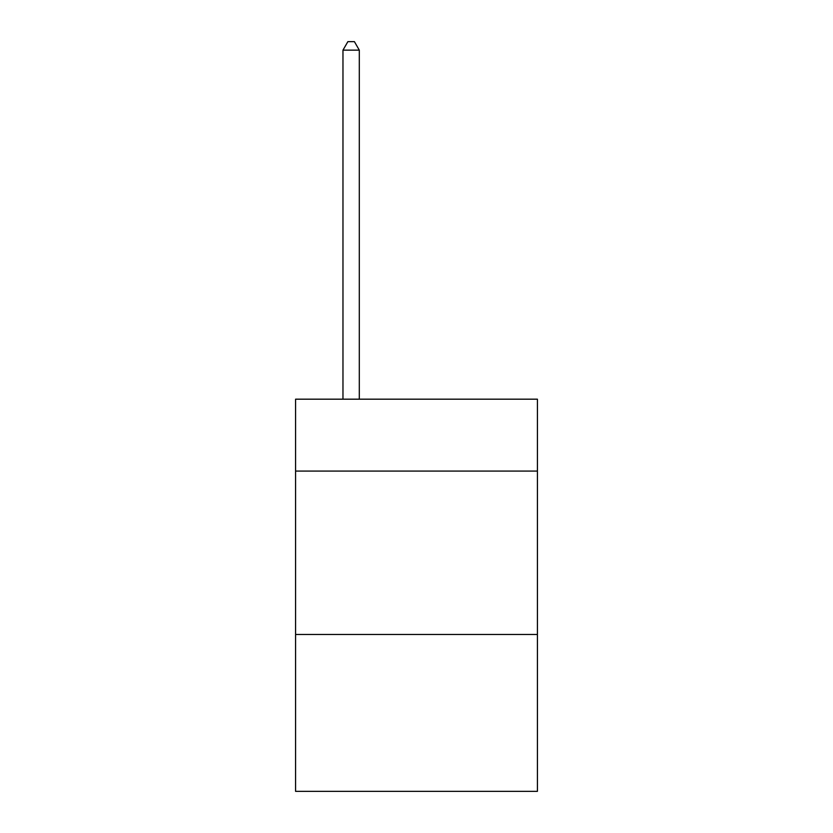 <?xml version="1.0" encoding="UTF-8"?>
<svg xmlns="http://www.w3.org/2000/svg" width="833" height="833" viewBox="0 0 833 833"><rect width="100%" height="100%" fill="white"/><g stroke="black" fill="none" stroke-linecap="round" stroke-linejoin="round"><path stroke-width="1.25" d="M537.42 471.072L537.42 399.184L295.58 399.184L295.58 471.072L537.42 471.072L537.42 791.35L295.58 791.35L295.58 471.072M537.42 634.486L295.58 634.486M359.304 399.184L359.304 50.147L342.967 50.147L342.967 399.184M342.967 50.147L347.871 41.65L354.41 41.65L359.304 50.147"/></g></svg>
